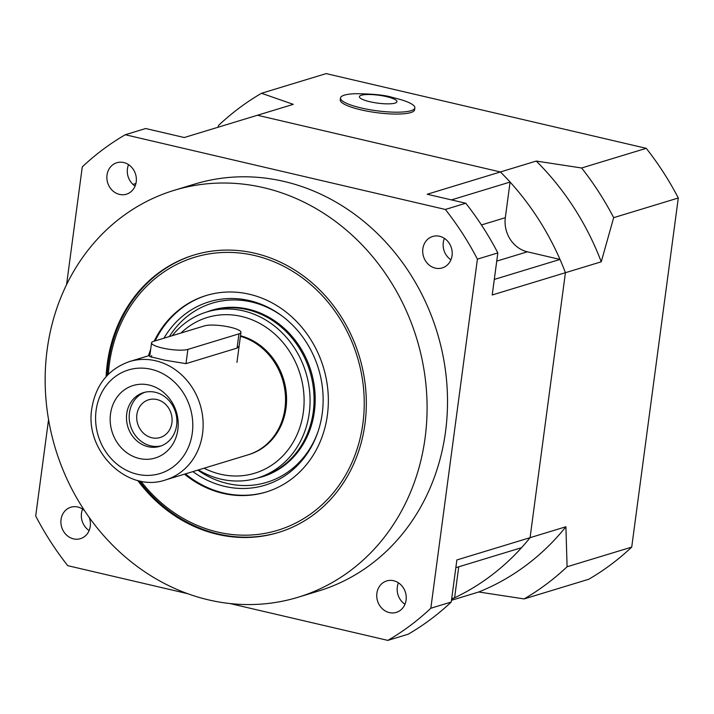 <?xml version="1.0" encoding="UTF-8"?>
<svg xmlns="http://www.w3.org/2000/svg" width="714" height="714" viewBox="0 0 714 714"><rect width="100%" height="100%" fill="white"/><g stroke="black" fill="none" stroke-linecap="round" stroke-linejoin="round"><path stroke-width="1.07" d="M137.686 480.442A145.013 128.743 -106.9 0 0 278.344 532.519A145.013 128.743 -106.9 0 0 364.97 423.866A145.013 128.743 -106.9 0 0 193.905 255.059A145.013 128.743 -106.9 0 0 107.278 363.712A145.013 128.743 -106.9 0 0 106.1 376.653M425.098 437.896A212.683 188.826 -106.9 0 0 174.198 190.317A212.683 188.826 -106.9 0 0 47.151 349.673A212.683 188.826 -106.9 0 0 298.041 597.261A212.683 188.826 -106.9 0 0 425.098 437.896M298.041 597.261L318.471 591.04A212.683 188.826 -106.9 0 0 445.527 431.684A212.683 188.826 -106.9 0 0 194.627 184.096L174.198 190.317M135.089 186.077A16.431 14.592 73.1 0 1 127.44 168.852A16.431 14.592 73.1 0 1 128.565 164.648M136.213 181.883A16.431 14.592 73.1 0 1 126.396 194.199A16.431 14.592 73.1 0 1 107.011 175.064A16.431 14.592 73.1 0 1 116.828 162.747A16.431 14.592 73.1 0 1 136.213 181.883M89.125 530.547A16.431 14.592 73.1 0 1 81.476 513.312A16.431 14.592 73.1 0 1 82.61 509.109M89.107 517.248A16.431 14.592 73.1 0 1 90.259 526.343A16.431 14.592 73.1 0 1 80.441 538.659A16.431 14.592 73.1 0 1 61.047 519.524A16.431 14.592 73.1 0 1 70.865 507.217A16.431 14.592 73.1 0 1 84.555 510.635M404.963 604.267A16.431 14.592 73.1 0 1 397.314 587.033A16.431 14.592 73.1 0 1 398.448 582.838M406.096 600.072A16.431 14.592 73.1 0 1 396.279 612.389A16.431 14.592 73.1 0 1 376.885 593.254A16.431 14.592 73.1 0 1 386.702 580.937A16.431 14.592 73.1 0 1 406.096 600.072M450.927 259.807A16.431 14.592 73.1 0 1 443.278 242.573A16.431 14.592 73.1 0 1 444.403 238.378M452.051 255.612A16.431 14.592 73.1 0 1 442.234 267.92A16.431 14.592 73.1 0 1 422.849 248.793A16.431 14.592 73.1 0 1 432.666 236.477A16.431 14.592 73.1 0 1 452.051 255.612M451.453 199.902L510.073 182.061A261.021 231.738 -106.9 0 0 500.416 171.958L257.459 115.249L184.257 137.525L145.683 128.52L125.253 134.741L445.349 209.461L465.778 203.24L427.204 194.244L500.416 171.958L257.459 115.249L293.284 104.351L261.529 93.275A286.162 254.059 -106.9 0 0 218.546 125.432L218.02 127.253M455.835 567.684L521.55 547.692A261.021 231.738 -106.9 0 0 530.074 537.678L565.426 272.703L492.223 294.98L497.836 252.917L477.407 259.137L430.828 608.239L451.257 602.018L456.871 559.954L530.074 537.678A261.021 231.738 -106.9 0 1 451.632 599.162A261.021 231.738 -106.9 0 0 454.604 597.779L451.703 598.662M451.489 600.287L478.737 591.995A261.021 231.738 -106.9 0 0 565.899 526.771L530.074 537.678L565.426 272.703A261.021 231.738 -106.9 0 0 560.008 259.432L494.293 279.433M451.257 602.018A286.162 254.059 73.1 0 1 408.274 634.175L387.845 640.396L229.872 603.517M187.711 593.682L67.759 565.675A286.162 254.059 -106.9 0 1 35.7 515.999L48.561 419.591M66.572 284.618L82.28 166.897A286.162 254.059 -106.9 0 1 125.253 134.741M132.974 184.408L135.919 183.516M510.073 182.061L505.325 217.69A29.006 25.749 -106.9 0 0 527.343 251.81L560.008 259.432M458.736 566.8L454.604 597.779M387.845 640.396A286.162 254.059 -106.9 0 0 430.828 608.239M477.407 259.137A286.162 254.059 -106.9 0 0 445.349 209.461M465.778 203.24A286.162 254.059 73.1 0 1 497.836 252.917M136.883 414.566A19.724 17.511 -106.9 0 0 160.141 437.521A19.724 17.511 -106.9 0 0 171.922 422.742A19.724 17.511 -106.9 0 0 148.664 399.786A19.724 17.511 -106.9 0 0 136.883 414.566M161.203 445.884A28.069 24.928 73.1 0 1 129.457 412.835A28.069 24.928 73.1 0 1 144.88 392.254M176.626 425.303A28.069 24.928 73.1 0 1 159.847 446.339A28.069 24.928 73.1 0 1 126.735 413.665A28.069 24.928 73.1 0 1 143.505 392.629A28.069 24.928 73.1 0 1 176.626 425.303M177.857 429.623A37.896 33.647 73.1 0 1 139.284 458.486A37.896 33.647 73.1 0 1 110.518 413.906A37.896 33.647 73.1 0 1 149.083 385.042A37.896 33.647 73.1 0 1 177.857 429.623M204.097 468.205A81.396 72.266 -106.9 0 0 303.343 412.219A81.396 72.266 -106.9 0 0 264.796 326.432A81.396 72.266 -106.9 0 0 180.963 333.027M172.235 335.687A86.813 77.076 73.1 0 1 206.855 311.947A86.813 77.076 73.1 0 1 309.26 413.004A86.813 77.076 73.1 0 1 257.397 478.059A86.813 77.076 73.1 0 1 198.412 469.937M240.431 336.321A61.868 54.933 73.1 0 1 284.966 408.479A61.868 54.933 73.1 0 1 248.008 454.845L165.603 479.915A61.868 54.933 73.1 0 0 202.562 433.559A61.868 54.933 73.1 0 0 129.582 361.534L149.878 355.358M239.128 346.103L237.066 348.093L185.988 363.64L164.568 360.151L149.717 356.536L151.547 342.827A19.332 4.07 7.6 0 0 162.203 347.977A19.332 4.07 7.6 0 0 187.889 349.396L238.967 333.849A19.332 4.07 7.6 0 0 240.948 332.394A19.332 4.07 7.6 0 0 226.418 326.45A19.332 4.07 7.6 0 0 204.606 325.834L153.537 341.372A19.332 4.07 7.6 0 0 151.547 342.827M206.855 311.947L210.844 310.733A86.813 77.076 73.1 0 1 313.259 411.791A86.813 77.076 73.1 0 1 261.395 476.836L257.397 478.059M194.404 254.907A145.013 128.743 -106.9 0 0 108.278 363.408A145.013 128.743 -106.9 0 0 107.145 375.519M140.854 481.147A142.693 126.681 -106.9 0 0 273.239 531.546A142.693 126.681 -106.9 0 0 362.908 423.384A142.693 126.681 -106.9 0 0 254.568 255.514A142.693 126.681 -106.9 0 0 109.34 364.194A142.693 126.681 -106.9 0 0 108.332 374.306M184.489 474.167A102.718 91.196 -106.9 0 0 266.027 492.053A102.718 91.196 -106.9 0 0 327.387 415.093A102.718 91.196 -106.9 0 0 206.221 295.516A102.718 91.196 -106.9 0 0 154.179 341.176M185.444 473.882A102.718 91.196 -106.9 0 0 266.5 491.91M192.905 471.615A95.863 85.109 -106.9 0 0 317.659 432.702A95.863 85.109 -106.9 0 0 322.246 413.379A95.863 85.109 -106.9 0 0 282.155 316.052A95.863 85.109 -106.9 0 0 163.917 338.213M197.823 470.115A93.65 83.145 -106.9 0 0 317.944 431.872M257.424 478.05A87.01 77.246 -106.9 0 0 314.383 411.541A87.01 77.246 -106.9 0 0 284.922 328.984A87.01 77.246 -106.9 0 0 206.881 311.938M282.851 316.579A93.65 83.145 -106.9 0 0 169.37 336.553M264.983 475.64A87.01 77.246 -106.9 0 0 266.75 475.256M216.172 309.073A87.01 77.246 -106.9 0 0 214.495 309.733M206.694 295.373A102.718 91.196 -106.9 0 0 155.134 340.89M150.172 353.118A102.718 91.196 -106.9 0 0 149.422 355.501M150.69 349.271A102.718 91.196 -106.9 0 0 148.467 355.786M139.185 480.799A145.013 128.743 -106.9 0 0 278.844 532.358M601.25 261.806L613.674 217.663A286.162 254.059 -106.9 0 0 581.615 167.986L536.241 161.061L500.416 171.958A261.021 231.738 -106.9 0 1 565.426 272.703L601.25 261.806A261.021 231.738 -106.9 0 0 536.241 161.061M613.674 217.663L678.3 198.001A286.162 254.059 73.1 0 0 646.241 148.325L581.615 167.986M478.737 591.995L524.121 598.921A286.162 254.059 -106.9 0 0 567.094 566.764L565.899 526.771M567.094 566.764L631.72 547.102A286.162 254.059 73.1 0 1 588.747 579.259L524.121 598.921M261.529 93.275L326.155 73.604L646.241 148.325M631.72 547.102L678.3 198.001M340.498 97.97L340.248 99.844A37.512 7.89 7.6 0 0 360.918 109.831A37.512 7.89 7.6 0 0 414.611 109.76L414.861 107.885A37.512 7.89 7.6 0 0 401.286 99.781L392.138 97.336C384.882 95.069 372.744 93.864 355.724 93.704A37.512 7.89 7.6 0 0 340.498 97.97A37.512 7.89 7.6 0 0 361.168 107.957A37.512 7.89 7.6 0 0 414.861 107.885M386.524 96.64A18.948 3.989 7.6 0 0 361.346 95.248A18.948 3.989 7.6 0 0 369.843 101.718A18.948 3.989 7.6 0 0 395.021 103.111A18.948 3.989 7.6 0 0 386.524 96.64M496.739 261.119L527.343 251.81M481.441 224.955L505.325 217.69M240.439 336.223A61.484 54.585 73.1 0 1 285.475 408.14A61.484 54.585 73.1 0 1 267.197 443.805M240.502 335.758A61.868 54.933 73.1 0 1 285.993 408.176A61.868 54.933 73.1 0 1 248.517 454.684M96.087 410.532A54.139 48.061 73.1 0 1 151.19 369.299A54.139 48.061 73.1 0 1 192.289 432.987A54.139 48.061 73.1 0 1 137.186 474.221A54.139 48.061 73.1 0 1 96.087 410.532M151.413 357.241L151.636 355.617M185.988 363.64L187.889 349.396M237.066 348.093L238.967 333.849M129.582 361.534C108.376 369.058 95.792 384.703 91.82 408.479C84.368 450.855 127.36 493.374 165.603 479.915M236.95 362.373L240.948 332.394"/></g></svg>
